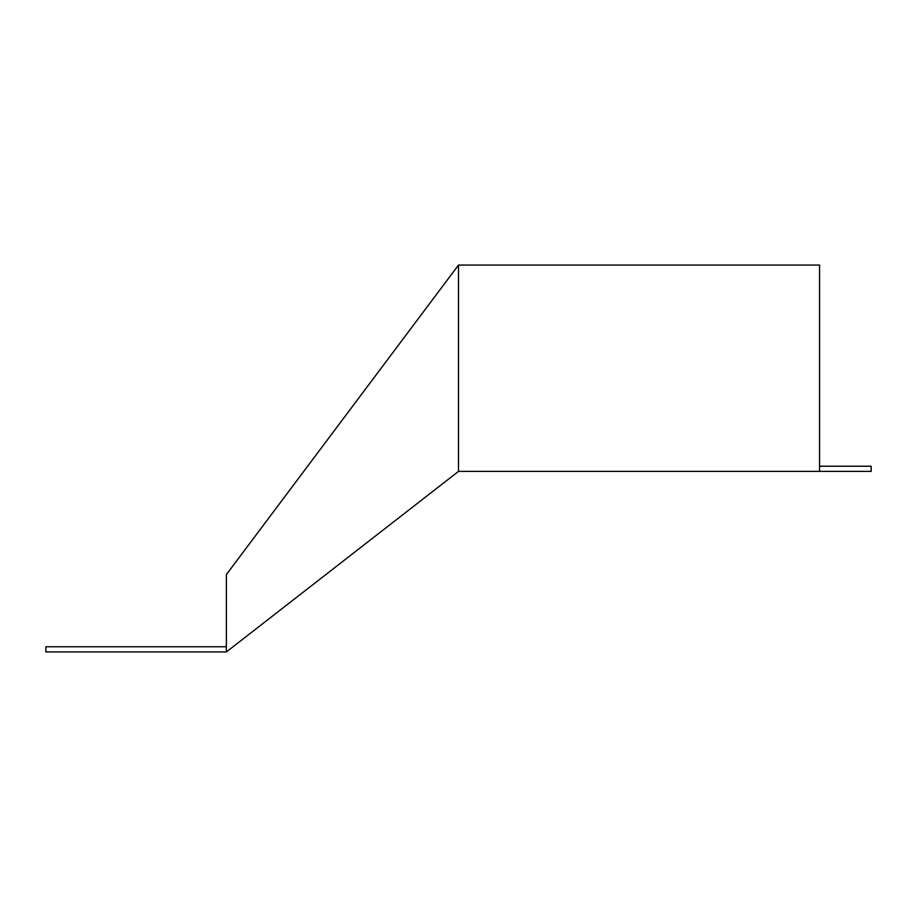 <?xml version="1.0" encoding="UTF-8"?>
<svg xmlns="http://www.w3.org/2000/svg" width="917" height="917" viewBox="0 0 917 917"><rect width="100%" height="100%" fill="white"/><g stroke="black" fill="none" stroke-linecap="round" stroke-linejoin="round"><path stroke-width="1.38" d="M819.569 471.395L819.569 265.07L458.5 265.07L458.5 471.395L458.5 265.07L226.384 574.558L226.384 651.93L458.5 471.395L819.569 471.395L819.569 466.237L871.15 466.237L871.15 471.395L819.569 471.395M226.384 646.772L45.85 646.772L45.85 651.93L226.384 651.93"/></g></svg>

